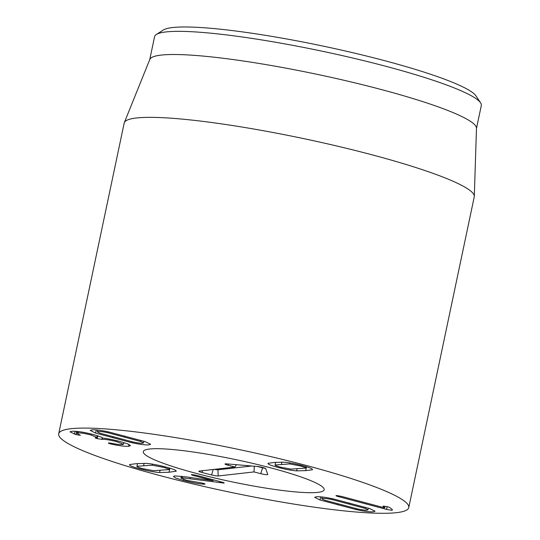 <?xml version="1.0" encoding="UTF-8"?>
<svg xmlns="http://www.w3.org/2000/svg" width="540" height="540" viewBox="0 0 540 540"><rect width="100%" height="100%" fill="white"/><g stroke="black" fill="none" stroke-linecap="round" stroke-linejoin="round"><path stroke-width="0.81" d="M365.222 508.41L332.12 499.608C327.854 498.69 324.756 498.292 322.839 498.42L321.752 498.751L324.5 500.141L357.608 508.943C361.874 509.861 364.966 510.26 366.889 510.131L367.97 509.807L365.222 508.41L365.452 507.317M332.12 499.608L332.309 498.704M320.045 499.986L314.644 497.327L316.568 496.753C320.22 496.544 325.971 497.3 333.815 499.027L369.677 508.565L375.084 511.225L373.16 511.799C369.502 512.014 363.757 511.252 355.914 509.524L320.045 499.986L320.706 496.841M355.914 509.524L356.11 508.599M338.425 496.604C336.177 495.976 335.488 495.626 336.353 495.538L341.53 496.388L384.622 507.85L382.982 506.324L383.245 506.095L387.875 506.837L390.042 507.688L392.398 509.679L392.108 510.327L386.573 509.409L338.425 496.604L338.607 495.747M335.988 495.652L336.353 495.538M386.573 509.409L387.153 506.655M392.398 509.679L392.108 510.327L392.269 509.571M384.696 507.843L385.034 506.237M140.778 441.497L107.676 432.689C103.41 431.771 100.312 431.372 98.395 431.501L97.308 431.831L100.055 433.222L133.164 442.024C137.43 442.942 140.522 443.34 142.445 443.212L143.525 442.888L140.778 441.497L141.008 440.397M107.676 432.689L107.865 431.784M131.47 442.604L95.6 433.067L90.2 430.407L92.124 429.833C95.776 429.624 101.527 430.38 109.364 432.108L145.233 441.646L150.64 444.305L148.716 444.879C145.058 445.095 139.313 444.332 131.47 442.604L131.666 441.68M95.6 433.067L96.262 429.921M128.601 446.276C124.281 446.405 118.733 445.73 111.962 444.245L110.349 443.86C108.513 443.34 107.98 443.036 108.756 442.935L112.563 443.455C116.741 444.319 119.988 444.71 122.303 444.616L123.431 444.265L116.849 441.713C110.302 440.019 105.394 439.229 102.141 439.351L97.22 438.635C95.297 438.115 94.763 437.798 95.627 437.697L96.91 437.346L90.828 434.95C85.212 433.485 80.96 432.803 78.084 432.911L76.997 433.242L80.386 435.301L75.971 434.606L69.984 431.831L71.915 431.237C77.092 431.082 84.348 432.216 93.683 434.646C99.272 436.205 102.202 437.333 102.485 438.021L102.641 438.068C106.252 438.352 112.037 439.486 119.995 441.477L127.859 443.941L130.478 445.675L128.601 446.276L128.986 444.44M74.419 434.147L75.026 431.257M78.084 432.911L78.368 431.561M90.828 434.95L91.031 433.971M97.22 438.635L97.808 435.848M95.189 437.825L95.627 437.697M102.141 439.351L102.431 437.954M116.849 441.713L117.058 440.728M110.349 443.86L110.518 443.084M108.405 443.057L108.756 442.935M111.962 444.245L112.144 443.374M275.65 462.355L275.11 464.92C274.84 465.386 276.669 466.142 280.611 467.188L290.898 469.118L305.384 468.113C305.654 467.654 303.824 466.898 299.882 465.851L289.595 463.914L275.069 465.001L275.63 462.362M305.384 468.113L305.741 466.526M289.595 463.914L289.811 462.888M296.676 470.86C291.512 470.482 285.242 469.321 277.871 467.377C270.601 465.426 267.354 464.056 268.13 463.266L274.826 462.416L283.824 462.179C288.981 462.557 295.252 463.718 302.623 465.662C309.893 467.613 313.139 468.976 312.363 469.766L305.694 470.624L296.676 470.86L297.068 468.976M181.966 477.758L180.954 478.082L186.617 480.323L202.736 483.172C204.863 483.752 205.511 484.09 204.701 484.178L203.978 484.178C199.746 484.063 192.929 482.827 183.526 480.465L175.824 478.062L173.381 476.456L175.082 475.916L186.55 476.921L213.077 480.708L193.631 475.538C191.599 474.977 190.978 474.653 191.774 474.565L196.513 475.342L221.913 482.092C223.992 482.672 224.633 482.996 223.837 483.064L181.966 477.758L182.263 476.348M213.077 480.708L213.273 479.797M183.526 480.465L183.735 479.48M203.978 484.178L204.107 483.577M219.746 482.672L219.976 481.579M168.737 469.625C169.02 469.139 167.096 468.349 162.959 467.242L152.159 465.217L136.951 466.27C136.667 466.756 138.591 467.546 142.729 468.652L153.529 470.678L168.737 469.625L169.114 467.957M152.159 465.217L152.381 464.137M137.491 463.577L136.91 466.351L137.518 463.577M176.189 471.163L169.04 472.257L159.59 472.507C154.17 472.108 147.589 470.887 139.847 468.848C132.212 466.803 128.804 465.365 129.62 464.535L136.627 463.637L146.097 463.388C151.517 463.786 158.099 465.007 165.841 467.046C173.468 469.091 176.877 470.529 176.067 471.359L176.155 470.941M159.59 472.507L160.009 470.529M392.843 513A178.882 21.802 11.9 0 1 194.13 484.171A178.882 21.802 11.9 0 1 58.698 433.809A178.882 21.802 11.9 0 1 238.228 449.361A178.882 21.802 11.9 0 1 408.767 507.58A178.882 21.802 11.9 0 1 392.843 513M151.524 448.835A92.421 11.266 11.9 0 1 254.192 463.732A92.421 11.266 11.9 0 1 324.169 489.753A92.421 11.266 11.9 0 1 231.41 481.714A92.421 11.266 11.9 0 1 143.296 451.636A92.421 11.266 11.9 0 1 151.524 448.835M480.587 102.83L475.997 95.911A160.994 19.622 -168.1 0 0 323.204 46.123A160.994 19.622 -168.1 0 0 163.316 30.017L156.323 34.499A166.955 20.345 11.9 0 1 169.432 31.624A166.955 20.345 11.9 0 1 345.033 56.234A166.955 20.345 11.9 0 1 480.587 102.83A166.955 20.345 11.9 0 1 481.302 105.536L476.469 128.486M149.735 59.63L154.568 36.686A166.955 20.345 11.9 0 1 156.323 34.499M124.315 122.621L149.816 59.427A166.955 20.345 11.9 0 1 164.552 54.79A166.955 20.345 11.9 0 1 348.287 81.284A166.955 20.345 11.9 0 1 476.476 128.264L474.309 196.378A178.882 21.802 -168.1 0 0 336.967 146.043A178.882 21.802 -168.1 0 0 140.103 117.653A178.882 21.802 -168.1 0 0 124.315 122.621A178.882 21.802 -168.1 0 0 124.18 123.073L58.698 433.809M408.767 507.58L474.248 196.844A178.882 21.802 -168.1 0 0 474.309 196.378M235.008 467.026L228.224 465.277A5.218 0.634 11.9 0 1 225.011 463.968A5.218 0.634 11.9 0 1 226.564 463.867L257.108 466.452A5.218 0.634 11.9 0 1 262.535 467.444A5.218 0.634 11.9 0 1 265.754 468.68L267.759 474.491A5.218 0.634 11.9 0 1 267.766 474.518A5.218 0.634 11.9 0 1 260.773 473.675L253.996 471.926L218.187 475.97A5.218 0.634 11.9 0 1 211.559 474.957L202.061 472.507A5.218 0.634 11.9 0 1 198.848 471.197A5.218 0.634 11.9 0 1 199.199 471.069L235.008 467.026L236.392 464.697M214.421 469.355A3.618 0.439 -168.1 0 0 217.958 469.8L251.701 465.993M253.996 471.926L254.306 466.216M257.357 466.472L262.568 467.822A3.618 0.439 -168.1 0 0 265.39 468.389M149.654 449.003A92.421 11.266 11.9 0 1 251.863 463.185A92.421 11.266 11.9 0 1 324.169 489.753A92.421 11.266 11.9 0 1 231.41 481.714A92.421 11.266 11.9 0 1 143.296 451.636A92.421 11.266 11.9 0 1 149.654 449.003M349.11 503.989L349.326 502.97M337.446 504.799L337.662 503.78M124.612 437.056L124.828 436.037M112.948 437.866L113.164 436.846M75.971 434.606L76.653 431.379M101.898 439.364L102.236 437.764M281.502 464.191L281.941 462.105M305.694 470.624L306.511 466.756M193.631 475.538L193.799 474.741M190.08 478.46L190.289 477.461M143.64 465.507L144.099 463.313M169.04 472.257L169.898 468.187M228.224 465.277L228.609 464.036M202.061 472.507L202.622 470.684M211.559 474.957L213.239 469.49M218.187 475.97L217.958 469.8M260.773 473.675L262.568 467.822M322.13 496.982L321.752 498.751M368.32 508.147L367.97 509.807M143.876 441.227L143.525 442.888M97.679 430.063L97.308 431.831M76.997 433.242L77.375 431.447M96.91 437.346L97.261 435.672M123.431 444.265L123.788 442.55M180.954 478.082L181.346 476.246"/></g></svg>
